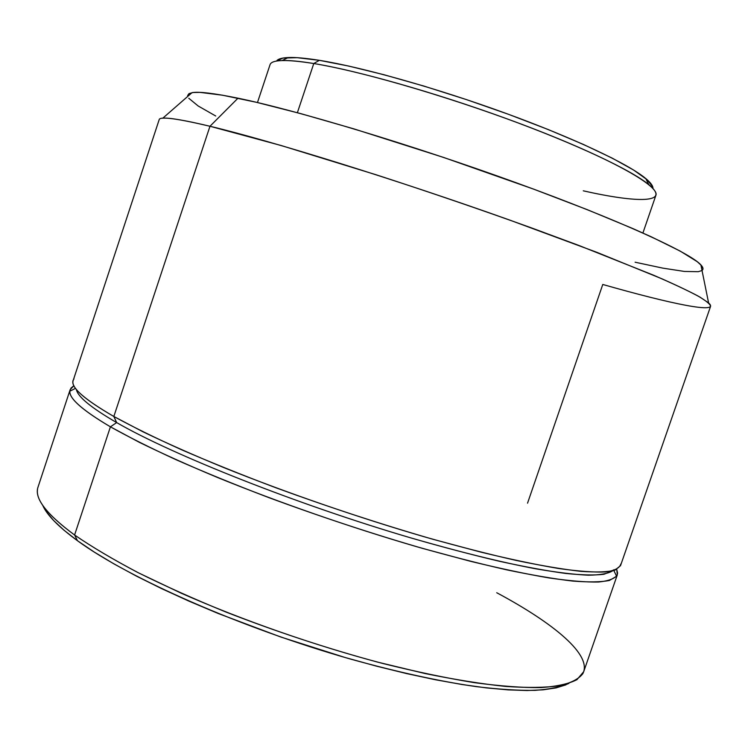 <?xml version="1.0" encoding="UTF-8"?>
<svg xmlns="http://www.w3.org/2000/svg" width="748" height="748" viewBox="0 0 748 748"><rect width="100%" height="100%" fill="white"/><g stroke="black" fill="none" stroke-linecap="round" stroke-linejoin="round"><path stroke-width="1.12" d="M642.906 233.011L655.884 195.34C659.755 186.598 614.978 160.586 537.279 130.246C459.768 99.933 363.939 71.63 313.777 63.533L319.331 60.326L348.671 66.058L384.135 74.772L424.041 86.114L466.275 99.54L508.453 114.294L548.2 129.535L583.365 144.42L612.257 158.155L633.734 170.114L647.254 179.819L652.78 187.009L652.948 188.487C653.154 186.037 650.76 182.718 645.767 178.538C628.507 164.055 574.38 138.287 505.405 113.182C436.467 88.077 361.78 67.114 319.331 60.326L313.777 63.533C357.142 70.611 433.905 92.256 504.788 118.025C575.726 143.803 631.265 170.077 648.806 184.653C671.395 203.194 638.222 203.232 583.281 190.824M288.279 57.54C281.772 57.82 277.854 59.008 276.536 61.074L282.912 58.064L297.227 57.69L319.331 60.326C305.867 58.176 295.516 57.241 288.279 57.54L282.146 60.541C289.485 60.279 300.023 61.28 313.777 63.533L297.377 112.705L313.777 63.533C286.194 59.176 271.608 59.578 270.028 64.739L257.462 102.541M702.017 270.449C703.616 269.289 703.242 267.447 700.895 264.904C690.152 252.721 619.793 220.333 516.279 182.774C412.905 145.234 296.358 110.199 237.995 98.194L209.973 126.262C271.159 140.83 397.319 179.988 509.659 220.052L596.754 252.282L662.083 278.873C678.436 286.147 691.096 292.253 700.081 297.18L708.599 302.921C721.268 314.469 671.377 304.043 602.776 284.464L527.546 503.17M620.803 564.001C619.774 567.966 614.763 570.612 605.74 571.949C594.295 572.435 578.625 571.294 558.709 568.517C536.419 564.759 510.519 559.308 481.001 552.155L433.092 539.317C381.181 524.311 328.709 507.097 275.657 487.687C241.726 474.858 210.422 462.236 181.736 449.838C155.088 437.795 132.461 426.678 113.836 416.477L143.261 431.942C166.636 443.181 193.349 455.008 223.409 467.435C285.717 492.502 359.227 517.85 426.182 537.335C458.898 546.536 488.949 554.249 516.335 560.467C541.73 565.74 563.3 569.378 581.028 571.36C596.408 572.435 607.713 572.042 614.968 570.182L620.522 565.666L710.6 306.287C710.245 304.146 705.953 300.677 697.734 295.862C687.122 290.261 672.33 283.342 653.341 275.105L578.419 245.279L531.781 228.009C481.086 209.739 429.287 192.021 376.384 174.854L281.341 145.57L209.973 126.262L113.836 416.477L116.669 422.592C172.517 454.934 298.087 504.853 411.522 538.093C459.048 551.865 501.609 562.328 535.792 568.817C556.961 572.426 574.483 574.558 588.349 575.203C600.055 575.034 608.115 573.613 612.509 570.911L603.945 574.277C594.884 575.39 582.103 575.109 565.582 573.435C546.938 570.902 524.909 566.853 499.505 561.299C472.39 554.894 443.059 547.162 411.522 538.093C298.087 504.853 172.517 454.934 116.669 422.592L110.414 426.818L139.184 442.255C161.989 453.428 188.066 465.163 217.397 477.448C278.219 502.235 350.186 527.265 416.486 546.638C448.968 555.811 478.982 563.534 506.546 569.808C532.249 575.165 554.305 578.924 572.734 581.074C588.891 582.318 601.111 582.122 609.405 580.467L616.614 576.269L617.614 573.127L616.745 569.424L617.306 574.913C614.94 578.597 608.666 580.972 598.484 582.028C585.965 582.253 569.387 580.878 548.77 577.905C525.909 573.978 499.683 568.405 470.09 561.196L422.424 548.349C371.111 533.427 319.602 516.4 267.915 497.27C234.863 484.629 204.4 472.175 176.519 459.927C150.61 448.015 128.581 436.982 110.414 426.818L74.585 534.998C92.069 547.003 113.481 559.672 138.81 573.005L181.278 593.229C242.651 620.326 315.796 645.842 383.088 663.551C416.028 671.723 446.425 678.081 474.279 682.644C500.197 686.122 522.366 687.777 540.785 687.608C556.877 686.468 568.938 683.812 576.96 679.642L583.692 671.713L617.306 574.913M496.737 592.734C553.913 623.308 592.706 655.248 582.795 673.724C578.69 679.062 570.78 683.092 559.055 685.822C545.077 687.692 527.256 687.898 505.592 686.43C481.834 683.934 455.008 679.642 425.098 673.546L377.366 662.055C326.409 648.217 275.844 631.508 225.672 611.929C193.657 598.839 164.27 585.647 137.529 572.351C112.742 559.252 91.761 546.797 74.585 534.998L77.512 540.748C128.245 577.989 241.698 628.198 351.242 659.269C397.908 672.2 439.562 681.316 476.205 686.617C498.944 689.357 518.57 690.6 535.091 690.348C549.705 689.282 561 686.963 568.966 683.363M37.54 489.173C35.586 500.066 47.928 515.344 74.585 534.998L110.414 426.818C80.747 409.25 67.32 396.879 70.134 389.708L38.045 487.023C33.987 497.972 46.17 513.97 74.585 534.998L77.512 540.748C58.447 526.788 46.834 514.951 42.664 505.227L46.301 511.613L53.575 520.458L63.973 530.201L77.512 540.748L94.173 552.005L113.855 563.842L136.379 576.091L161.512 588.582L188.935 601.13L218.266 613.519L280.781 637.015L345.024 657.483L376.459 666.15L406.753 673.611L435.448 679.754L462.142 684.532L486.481 687.908L508.191 689.89L527.088 690.516L543.039 689.834L555.979 687.917L565.899 684.85M70.134 389.708L73.912 385.688L70.976 388.1L69.854 391.204C69.153 398.562 82.673 410.437 110.414 426.818L116.669 422.592C91.032 407.707 77.605 396.664 76.38 389.446C77.605 396.664 91.032 407.707 116.669 422.592L113.836 416.477C81.803 397.871 68.517 385.351 73.987 378.918M73.201 380.414C70.508 387.221 84.047 399.245 113.836 416.477L209.973 126.262C176.78 118.418 159.848 116.211 159.184 119.643L73.201 380.414M162.812 118.184C169.254 117.604 184.971 120.297 209.973 126.262L237.995 98.194C214.171 93.294 198.846 91.443 192.03 92.659L162.812 118.184M702.989 268.523L701.493 265.577L697.248 261.688L680.138 251.066L651.293 236.817L632.574 228.449L587.358 209.702L533.548 189.094L443.601 157.435L354.038 128.918L300.836 113.64L256.34 102.28L222.455 95.192L200.043 92.387L193.152 92.509L189.057 93.575L187.645 95.52L187.767 96.38M188.795 98.278L198.127 105.954L215.723 116.005M635.099 262.211L662.924 268.149L684.467 271.449L698.295 271.692L701.867 270.552M648.806 184.653L645.767 178.538M708.599 302.921L700.895 264.904M616.614 576.269L613.51 569.836M69.854 391.204L75.529 388.343"/></g></svg>
